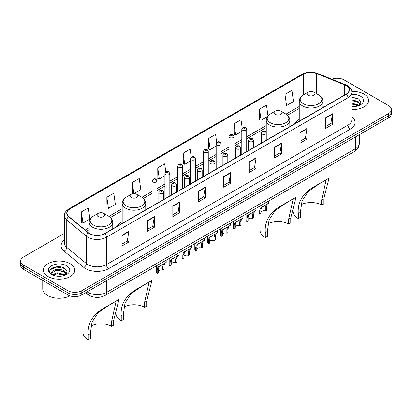 <?xml version="1.0" encoding="UTF-8"?>
<svg xmlns="http://www.w3.org/2000/svg" width="412" height="412" viewBox="0 0 412 412"><rect width="100%" height="100%" fill="white"/><g stroke="black" fill="none" stroke-linecap="round" stroke-linejoin="round"><path stroke-width="0.62" d="M122.184 221.687A17.34 10.012 0 0 0 117.302 226.255M299.251 119.459A17.34 10.012 0 0 0 294.369 124.027M92.762 296.81A9.816 5.665 180 0 1 88.08 294.734L85.639 292.726M60.41 266.873A13.086 7.555 0 0 0 52.751 267.785M354.207 97.253A13.086 7.555 0 0 0 351.827 97.237M64.38 233.408L23.474 257.026A9.816 5.665 0 0 0 20.6 261.033L20.6 265.307A9.816 5.665 0 0 0 23.474 269.314L67.892 294.961A9.816 5.665 0 0 0 81.772 294.961L388.526 117.858A9.816 5.665 0 0 0 391.4 113.851L391.4 111.714A9.816 5.665 0 0 1 388.526 115.721A9.816 5.665 0 0 0 391.4 111.714L391.4 109.577A9.816 5.665 0 0 0 388.526 105.57L344.108 79.923A9.816 5.665 0 0 0 331.82 79.181M20.6 261.033A9.816 5.665 0 0 0 23.474 265.04L67.892 290.687A9.816 5.665 0 0 0 81.772 290.687L81.772 292.824L388.526 115.721L81.772 292.824A9.816 5.665 0 0 1 67.892 292.824A9.816 5.665 0 0 0 81.772 292.824L81.772 294.961M23.474 265.04L23.474 267.177L67.892 292.824L23.474 267.177A9.816 5.665 0 0 1 20.6 263.17A9.816 5.665 0 0 0 23.474 267.177L23.474 269.314M364.002 94.08A15.702 9.064 0 0 0 351.755 91.454A15.702 9.064 0 0 1 364.002 94.08A15.702 9.064 0 0 1 368.601 100.492A15.702 9.064 0 0 0 364.002 94.08M70.205 263.706A15.702 9.064 0 0 0 53.091 261.738A15.702 9.064 0 0 0 43.399 270.118A15.702 9.064 0 0 0 47.998 276.529A15.702 9.064 0 0 0 65.111 278.491A15.702 9.064 0 0 0 74.804 270.118A15.702 9.064 0 0 0 70.205 263.706A15.702 9.064 0 0 0 53.091 261.738A15.702 9.064 0 0 0 43.399 270.118A15.702 9.064 0 0 0 47.998 276.529A15.702 9.064 0 0 0 65.111 278.491A15.702 9.064 0 0 0 74.804 270.118A15.702 9.064 0 0 0 70.205 263.706M346.142 85.588A10.47 6.046 180 0 1 349.211 89.862A10.47 6.046 180 0 1 346.142 94.137L104.535 233.63A10.47 6.046 180 0 1 88.554 232.821L68.892 216.604A10.47 6.046 180 0 1 67.001 213.138A10.47 6.046 180 0 1 70.066 208.863L303.253 74.232A10.47 6.046 180 0 1 316.663 73.557L344.746 84.908A10.47 6.046 180 0 1 346.142 85.588M346.327 85.48A10.733 6.195 0 0 0 344.896 84.784L316.813 73.434A10.733 6.195 0 0 0 303.072 74.129L69.88 208.76A10.733 6.195 0 0 0 68.68 216.691L88.343 232.909A10.733 6.195 0 0 0 104.72 233.733L346.327 94.245A10.733 6.195 0 0 0 346.327 85.48M121.931 235.309L121.931 245.995L128.874 241.988L128.874 231.302L121.931 235.309M121.931 244.1L127.277 241.015L128.843 231.657A2.616 1.509 -120 0 0 128.874 231.302M127.231 241.041L128.874 241.988M147.378 220.621L147.378 231.302L154.32 227.295L154.32 216.614L147.378 220.621M147.378 229.407L152.723 226.322L154.289 216.964A2.616 1.509 -120 0 0 154.32 216.614M152.677 226.348L154.32 227.295M172.824 205.928L172.824 216.614L179.766 212.607L179.766 201.921L172.824 205.928M172.824 214.714L178.169 211.629L179.74 202.277A2.616 1.509 -120 0 0 179.766 201.921M178.123 211.66L179.766 212.607M198.275 191.235L198.275 201.921L205.212 197.915L205.212 187.228L198.275 191.235M198.275 200.026L203.621 196.936L205.186 187.584A2.616 1.509 -120 0 0 205.212 187.228M203.569 196.967L205.212 197.915M325.511 117.775L325.511 128.462L332.448 124.455L332.448 113.769L325.511 117.775M325.511 126.566L330.857 123.482L332.422 114.124A2.616 1.509 -120 0 0 332.448 113.769M330.805 123.507L332.448 124.455M300.06 132.468L300.06 143.155L307.002 139.148L307.002 128.462L300.06 132.468M300.06 141.259L305.405 138.169L306.976 128.817A2.616 1.509 -120 0 0 307.002 128.462M305.359 138.2L307.002 139.148M274.613 147.161L274.613 157.847L281.556 153.836L281.556 143.155L274.613 147.161M274.613 155.947L279.959 152.862L281.525 143.51A2.616 1.509 -120 0 0 281.556 143.155M279.913 152.888L281.556 153.836M249.167 161.854L249.167 172.535L256.11 168.529L256.11 157.842L249.167 161.854M249.167 170.64L254.513 167.555L256.079 158.198A2.616 1.509 -120 0 0 256.11 157.842M254.467 167.581L256.11 168.529M223.721 176.542L223.721 187.228L230.658 183.222L230.658 172.535L223.721 176.542M223.721 185.333L229.067 182.248L230.632 172.891A2.616 1.509 -120 0 0 230.658 172.535M229.02 182.274L230.658 183.222M351.827 109.54A15.702 9.064 0 0 0 368.601 100.492A15.702 9.064 0 0 1 351.827 109.54M81.772 290.687L388.526 113.583A9.816 5.665 0 0 0 391.4 109.577M133.946 193.645L140.801 189.685L139.235 178.52L132.298 182.526L132.407 193.146M106.847 197.219L108.418 208.384L115.355 204.378L113.789 193.213L106.847 197.219L106.96 207.839M81.401 211.912L82.966 223.072L89.909 219.066L88.343 207.905L81.401 211.912L81.514 222.532M216.722 142.603L215.579 134.446L208.637 138.453L208.75 149.072M242.184 128.014L241.025 119.753L234.083 123.76L234.196 134.379M267.991 115.87L266.471 105.06L259.529 109.067L259.642 119.691M284.98 94.379L286.546 105.539L293.483 101.532L291.917 90.367L284.98 94.379L285.089 104.998M165.815 171.897L164.682 163.827L157.745 167.833L157.853 178.458M191.266 157.24L190.128 149.139L183.191 153.146L183.304 163.765M183.191 153.146L184.756 164.306L190.545 160.963M184.756 164.306L183.191 163.724M208.637 138.453L210.202 149.618L216.176 146.167M210.202 149.618L208.637 149.031M234.083 123.76L235.649 134.925L241.808 131.366M235.649 134.925L234.083 134.338M259.529 109.067L261.1 120.232L267.445 116.57M261.1 120.232L259.529 119.645M286.546 105.539L284.98 104.957M157.745 167.833L159.31 178.999L164.913 175.764M159.31 178.999L157.745 178.411M133.74 193.645L132.298 193.104M132.298 182.526L133.854 193.645M108.418 208.384L106.847 207.797M82.966 223.072L81.401 222.49M351.827 106.533L353.604 106.641M351.827 103.139L358.131 104.854L358.996 105.549M351.827 103.989L358.286 105.812M351.827 99.75L358.131 101.46L360.253 104.396M351.827 100.595L358.131 102.31L360.088 104.617M351.827 106.62A10.666 6.159 0 0 0 360.443 104.849A10.666 6.159 0 0 0 360.443 96.14A10.666 6.159 0 0 0 351.827 94.363M359.249 105.446L360.917 102.161L358.806 98.978L351.827 97.067M351.827 97.397L358.661 98.88M351.827 100.791L356.298 101.373M351.827 104.185L356.298 104.766M321.669 205.073L321.669 200.072L326.077 180.384L324.733 180.631L320.078 183.288L308.186 191.472L302.048 200.953L300.384 212.36L298.303 213.56C297.325 202.035 302.959 192.883 315.206 186.095L329.023 178.283L323.75 198.867L323.75 203.873L321.669 205.073A15.048 8.688 0 0 0 301.064 204.707M300.384 212.36L300.384 217.361L298.303 218.561A17.994 10.388 0 0 1 293.035 211.217L293.035 204.007M308.253 95.285A3.924 2.266 0 0 0 313.805 95.285A3.924 2.266 0 0 0 313.805 92.077L318.677 94.894A10.82 6.247 0 0 1 318.677 103.726A10.82 6.247 0 0 1 303.376 103.726A10.82 6.247 0 0 1 303.376 94.894C300.714 96.475 299.339 98.576 299.251 101.198A11.778 6.798 0 0 0 302.702 106.008A11.778 6.798 0 0 0 315.535 107.48A11.778 6.798 0 0 0 322.807 101.198C322.72 98.576 321.345 96.475 318.677 94.894L313.805 92.077A3.924 2.266 0 0 0 308.253 92.077A3.924 2.266 0 0 0 308.253 95.285M298.303 213.56L298.303 218.561M328.529 178.406L315.206 186.095L328.529 178.406M288.678 224.118L288.678 219.117L293.087 199.429L291.748 199.676L287.087 202.333L275.195 210.522L269.062 219.998L267.398 231.405L265.313 232.605C264.334 221.079 269.973 211.928 282.22 205.145L296.032 197.333L290.764 217.917L290.764 222.918L288.678 224.118A15.048 8.688 0 0 0 268.073 223.752M267.398 231.405L267.398 236.406L265.313 237.611A17.994 10.388 0 0 1 260.044 230.262L260.044 214.019M275.262 114.33A3.924 2.266 0 0 0 280.814 114.33A3.924 2.266 0 0 0 280.814 111.127L285.691 113.939A10.82 6.247 0 0 1 285.691 122.771A10.82 6.247 0 0 1 270.39 122.771A10.82 6.247 0 0 1 270.385 113.939C267.723 115.52 266.348 117.626 266.26 120.247A11.778 6.798 0 0 0 269.711 125.052A11.778 6.798 0 0 0 282.544 126.525A11.778 6.798 0 0 0 289.816 120.247C289.729 117.626 288.354 115.52 285.691 113.939L280.814 111.127A3.924 2.266 0 0 0 275.262 111.127A3.924 2.266 0 0 0 275.262 114.33M265.313 232.605L265.313 237.611M295.538 197.451L282.22 205.145L295.538 197.451M144.602 307.301L144.602 302.3L149.01 282.611L147.671 282.859L143.01 285.516L131.119 293.704L124.98 303.181L123.322 314.588L121.236 315.788C120.258 304.262 125.892 295.11 138.144 288.328L151.956 280.51L146.687 301.095L146.687 306.101L144.602 307.301A15.048 8.688 0 0 0 123.997 306.935M123.322 314.588L123.322 319.588L121.236 320.793A17.994 10.388 0 0 1 115.968 313.444L115.968 306.234M131.186 197.513A3.924 2.266 0 0 0 136.738 197.513A3.924 2.266 0 0 0 136.738 194.304L141.61 197.121A10.82 6.247 0 0 1 141.615 197.121A10.82 6.247 0 0 1 141.61 205.954A10.82 6.247 0 0 1 126.309 205.954A10.82 6.247 0 0 1 126.309 197.121C123.646 198.702 122.271 200.804 122.184 203.425A11.778 6.798 0 0 0 125.634 208.235A11.778 6.798 0 0 0 138.468 209.708A11.778 6.798 0 0 0 145.74 203.425C145.652 200.804 144.277 198.702 141.615 197.121L136.738 194.304A3.924 2.266 0 0 0 131.186 194.304A3.924 2.266 0 0 0 131.186 197.513M121.236 315.788L121.236 320.793M151.462 280.634L138.144 288.328L151.462 280.634M111.616 326.345L111.616 321.345L116.024 301.656L114.68 301.908L110.025 304.561L98.133 312.749L91.994 322.225L90.331 333.632L88.25 334.832C87.272 323.307 92.906 314.155 105.153 307.373L118.965 299.56L113.697 320.145L113.697 325.145L111.616 326.345A15.048 8.688 0 0 0 91.011 325.98M90.331 333.632L90.331 338.633L88.25 339.838A17.994 10.388 0 0 1 82.977 332.489L82.977 294.261M98.195 216.558A3.924 2.266 0 0 0 103.747 216.558A3.924 2.266 0 0 0 103.747 213.354L108.624 216.166A10.82 6.247 0 0 1 108.624 225.004A10.82 6.247 0 0 1 93.323 225.004A10.82 6.247 0 0 1 93.323 216.166C90.655 217.747 89.28 219.853 89.193 222.475A11.778 6.798 0 0 0 92.643 227.28A11.778 6.798 0 0 0 105.482 228.753A11.778 6.798 0 0 0 112.749 222.475C112.661 219.853 111.286 217.747 108.624 216.166L103.747 213.354A3.924 2.266 0 0 0 98.195 213.354A3.924 2.266 0 0 0 98.195 216.558M88.25 334.832L88.25 339.838M118.476 299.678L105.153 307.373L118.476 299.678M42.745 280.438L42.745 288.817A16.356 9.445 0 0 0 47.535 295.492A16.356 9.445 0 0 0 69.968 295.873M57.314 276.189L59.807 276.261M52.422 274.624L57.186 272.806L64.329 274.474L65.194 275.17M52.86 275.082L57.186 273.656L64.488 275.432M52.499 274.953L51.732 273.161A7.395 4.269 0 0 0 52.927 275.139M66.456 274.021L64.329 271.086C59.889 267.774 50.758 269.819 51.732 273.161L51.706 272.837M51.752 273.264L51.958 272.718L57.186 270.262L64.329 271.93L66.286 274.238M65.446 275.067L67.12 271.786L65.003 268.598C57.52 263.222 44.218 270.308 51.902 274.655L52.283 274.892M66.646 265.761A10.666 6.159 0 0 0 51.557 265.761A10.666 6.159 0 0 0 51.557 274.469A10.666 6.159 0 0 0 66.646 274.469A10.666 6.159 0 0 0 66.646 265.761M50.341 269.669L56.604 267.1L64.859 268.506M54.255 270.921L56.604 270.493L62.5 270.998M54.255 274.31L56.604 273.882L62.5 274.392M260.909 211.773A3.27 1.89 180 0 1 265.323 210.97L265.323 207.308L266.126 204.831L266.688 204.306L262.253 206.865L261.496 207.504L260.909 209.857L260.909 213.519L259.72 214.209A4.908 2.833 180 0 1 258.906 212.643L258.906 206.659M259.72 214.209L259.72 210.542L260.343 208.173L267.084 204.079M268.717 200.994L268.717 203.137L267.28 204.167L266.518 206.618L266.518 210.285L265.323 210.97M261.064 207.555L262.253 206.865L261.064 207.555M248.096 219.174A3.27 1.89 180 0 1 252.51 218.37L252.51 214.709L253.308 212.232L253.874 211.706L249.44 214.266L248.683 214.904L248.096 217.253L248.096 220.92L246.901 221.61A4.908 2.833 180 0 1 246.088 220.044L246.088 214.06M246.901 221.61L246.901 217.943L247.524 215.569L254.266 211.48M255.904 208.395L255.904 210.532L254.467 211.562L253.699 214.019L253.699 217.68L252.51 218.37M248.251 214.951L249.44 214.266L248.251 214.951M235.278 226.569A3.27 1.89 180 0 1 239.691 225.771L239.691 222.104L240.495 219.632L241.056 219.107L235.865 222.3L235.278 224.653L235.278 228.32L234.083 229.005A4.908 2.833 180 0 1 233.269 227.445L233.269 221.46M234.083 229.005L234.083 225.343L234.711 222.969L241.453 218.875M243.085 215.79L243.085 217.933L241.648 218.963L240.886 221.419L240.886 225.081L239.691 225.771M235.432 222.351L236.622 221.666L235.432 222.351M222.465 233.97A3.27 1.89 180 0 1 226.878 233.171L226.878 229.505L227.676 227.033L228.243 226.502L223.052 229.7L222.465 232.054L222.465 235.715L221.27 236.406A4.908 2.833 180 0 1 220.456 234.845L220.456 228.856M221.27 236.406L221.27 232.744L221.893 230.37L228.634 226.276M230.272 223.191L230.272 225.333L228.835 226.363L228.068 228.815L228.068 232.481L226.878 233.171M222.619 229.752L223.809 229.062L222.619 229.752M209.646 241.37A3.27 1.89 180 0 1 214.06 240.567L214.06 236.905L214.858 234.428L215.425 233.903L210.99 236.462L210.233 237.101L209.646 239.454L209.646 243.116L208.451 243.806A4.908 2.833 180 0 1 207.638 242.246L207.638 236.256M208.451 243.806L208.451 240.139L209.075 237.77L215.816 233.676M217.454 230.591L217.454 232.734L216.017 233.764L215.255 236.215L215.255 239.882L214.06 240.567M209.801 237.152L210.99 236.462L209.801 237.152M196.828 248.771A3.27 1.89 180 0 1 201.241 247.967L201.241 244.306L202.045 241.829L202.611 241.303L198.177 243.863L197.415 244.501L196.828 246.85L196.828 250.517L195.638 251.207A4.908 2.833 180 0 1 194.825 249.641L194.825 243.657M195.638 251.207L195.638 247.54L196.261 245.166L203.003 241.077M204.64 237.992L204.64 240.129L203.198 241.159L202.436 243.616L202.436 247.277L201.241 247.967M196.988 244.548L198.177 243.863L196.988 244.548M184.015 256.166A3.27 1.89 180 0 1 188.428 255.368L188.428 251.701L189.226 249.229L189.793 248.704L184.602 251.897L184.015 254.25L184.015 257.917L182.82 258.602A4.908 2.833 180 0 1 182.006 257.042L182.006 251.057M182.82 258.602L182.82 254.94L183.443 252.566L190.184 248.477M191.822 245.387L191.822 247.53L190.385 248.56L189.623 251.016L189.623 254.678L188.428 255.368M184.169 251.948L185.359 251.263L184.169 251.948M171.196 263.567A3.27 1.89 180 0 1 175.61 262.768L175.61 259.102L176.413 256.63L176.975 256.099L171.783 259.297L171.196 261.651L171.196 265.313L170.007 266.003A4.908 2.833 180 0 1 169.193 264.442L169.193 258.453M170.007 266.003L170.007 262.341L170.63 259.967L177.371 255.873M179.004 252.788L179.004 254.93L177.567 255.96L176.805 258.412L176.805 262.078L175.61 262.768M171.351 259.349L172.54 258.659L171.351 259.349M158.383 270.967A3.27 1.89 180 0 1 162.797 270.164L162.797 266.502L163.595 264.025L164.161 263.5L159.727 266.059L158.97 266.698L158.383 269.051L158.383 272.713L157.188 273.403A4.908 2.833 180 0 1 156.375 271.843L156.375 265.853M157.188 273.403L157.188 269.736L157.811 267.367L164.553 263.273M166.19 260.188L166.19 262.331L164.754 263.361L163.986 265.812L163.986 269.479L162.797 270.164M158.538 266.749L159.727 266.059L158.538 266.749M87.138 291.861A13.086 7.555 0 0 0 88.019 292.422A13.086 7.555 0 0 0 106.523 292.422L355.443 148.711A13.086 7.555 0 0 0 359.279 143.366C359.372 146.615 357.642 149.391 354.088 151.704L105.168 295.419A6.546 3.78 60 0 0 106.523 292.422L106.523 280.67M355.443 136.954L355.443 148.711A6.546 3.78 60 0 1 354.088 151.704M86.608 292.165A6.546 4.378 129.5 0 0 87.751 294.297L85.763 292.654M388.526 117.858L388.526 113.583M67.892 294.961L67.892 290.687M351.827 116.787A16.356 9.445 180 0 1 350.308 129.131L108.701 268.619A3.27 1.89 60 0 1 106.384 264.612L347.996 125.124A13.086 7.555 0 0 0 351.827 119.779L351.827 92.427A13.086 7.555 180 0 1 347.996 97.768A3.27 1.89 -120 0 0 346.327 94.245M108.701 268.619A16.356 9.445 180 0 1 85.567 268.619A16.356 9.445 180 0 1 83.734 267.362L64.066 251.145A16.356 9.445 180 0 1 64.38 240.062M87.88 264.612A13.086 7.555 0 0 0 106.384 264.612L106.384 237.261A13.086 7.555 180 0 1 86.412 236.251L66.749 220.039A13.086 7.555 180 0 1 64.38 215.703L64.38 243.059A13.086 7.555 0 0 0 66.749 247.391L86.412 263.603A13.086 7.555 0 0 0 87.88 264.612M351.827 92.427C352.265 90.383 350.761 88.101 347.316 85.588L345.596 84.754A3.27 1.535 112 0 0 344.896 84.784M345.596 84.754L317.513 73.398C312.095 71.482 306.95 71.76 302.084 74.232A3.27 1.89 60 0 1 303.072 74.129M69.88 208.76A3.27 1.89 -120 0 0 68.892 208.863C65.498 211.305 63.994 213.586 64.38 215.703M68.68 216.691A3.27 2.189 129.5 0 0 66.749 220.039L66.749 247.391A3.27 2.189 -50.5 0 1 64.066 251.145M317.513 73.398A3.27 1.535 112 0 0 316.813 73.434M88.343 232.909A3.27 2.189 129.5 0 0 86.412 236.251L86.412 263.603A3.27 2.189 -50.5 0 1 83.734 267.362M104.72 233.733A3.27 1.89 60 0 1 106.384 237.261L347.996 97.768L347.996 125.124A3.27 1.89 60 0 0 350.308 129.131M70.066 208.863L70.066 217.572M344.746 84.908L344.746 94.94M316.663 73.557L316.663 93.73M324.486 106.641L322.807 105.956M303.253 74.232L303.253 94.966M299.251 106.466L285.99 114.119M266.26 125.511L246.716 136.794M241.808 139.627L233.903 144.195M228.995 147.027L221.084 151.595M216.176 154.428L208.271 158.991M203.363 161.823L195.453 166.391M190.545 169.224L182.634 173.792M177.727 176.624L169.821 181.192M164.913 184.025L157.003 188.588M152.095 191.425L141.913 197.302M122.184 208.693L108.928 216.346M89.193 227.738L85.196 230.05M223.721 176.882L230.632 172.891M249.167 162.189L256.079 158.198M274.613 147.496L281.525 143.51M300.06 132.808L306.976 128.817M325.511 118.115L332.422 114.124M198.275 191.575L205.186 187.584M172.824 206.268L179.74 202.277M147.378 220.956L154.289 216.964M121.931 235.649L128.843 231.657M323.75 198.867L321.669 200.072M290.764 217.917L288.678 219.117M146.687 301.095L144.602 302.3M113.697 320.145L111.616 321.345M262.078 134.044A2.451 1.416 180 0 1 261.357 133.04C261.986 131.031 263.268 130.444 265.21 131.294L266.265 133.04A2.451 1.416 180 0 1 264.751 134.353A2.451 1.416 180 0 1 262.078 134.044M264.391 131.371A0.819 0.474 0 0 0 263.232 131.371A0.819 0.474 0 0 0 263.232 132.041A0.819 0.474 0 0 0 264.391 132.041A0.819 0.474 0 0 0 264.391 131.371M266.688 204.306L267.877 203.621M265.323 207.308L266.518 206.618M259.72 210.542L260.909 209.857M249.26 141.445A2.451 1.416 180 0 1 248.539 140.44C249.167 138.427 250.45 137.845 252.391 138.69L253.447 140.44A2.451 1.416 180 0 1 251.933 141.749A2.451 1.416 180 0 1 249.26 141.445M251.572 138.772A0.819 0.474 0 0 0 250.419 138.772A0.819 0.474 0 0 0 250.419 139.441A0.819 0.474 0 0 0 251.572 139.441A0.819 0.474 0 0 0 251.572 138.772M253.874 211.706L255.064 211.016M252.51 214.709L253.699 214.019M246.901 217.943L248.096 217.253M236.442 148.84A2.451 1.416 180 0 1 235.726 147.841C236.354 145.827 237.636 145.245 239.573 146.09L240.634 147.841A2.451 1.416 180 0 1 239.12 149.149A2.451 1.416 180 0 1 236.442 148.84M238.759 146.172A0.819 0.474 0 0 0 237.6 146.172A0.819 0.474 0 0 0 237.6 146.837A0.819 0.474 0 0 0 238.759 146.837A0.819 0.474 0 0 0 238.759 146.172M241.056 219.107L242.246 218.417M239.691 222.104L240.886 221.419M234.083 225.343L235.278 224.653M223.628 156.241A2.451 1.416 180 0 1 222.907 155.242C223.536 153.228 224.818 152.641 226.76 153.491L227.815 155.242A2.451 1.416 180 0 1 226.301 156.55A2.451 1.416 180 0 1 223.628 156.241M225.941 153.573A0.819 0.474 0 0 0 224.782 153.573A0.819 0.474 0 0 0 224.782 154.237A0.819 0.474 0 0 0 225.941 154.237A0.819 0.474 0 0 0 225.941 153.573M228.243 226.502L229.433 225.817M226.878 229.505L228.068 228.815M221.27 232.744L222.465 232.054M210.81 163.641A2.451 1.416 180 0 1 210.094 162.637C210.723 160.629 212.005 160.041 213.941 160.891L215.002 162.637A2.451 1.416 180 0 1 213.488 163.95A2.451 1.416 180 0 1 210.81 163.641M213.128 160.968A0.819 0.474 0 0 0 211.969 160.968A0.819 0.474 0 0 0 211.969 161.638A0.819 0.474 0 0 0 213.128 161.638A0.819 0.474 0 0 0 213.128 160.968M215.425 233.903L216.614 233.218M214.06 236.905L215.255 236.215M208.451 240.139L209.646 239.454M197.997 171.042A2.451 1.416 180 0 1 197.276 170.038C197.904 168.024 199.187 167.442 201.128 168.287L202.184 170.038A2.451 1.416 180 0 1 200.67 171.346A2.451 1.416 180 0 1 197.997 171.042M200.309 168.369A0.819 0.474 0 0 0 199.15 168.369A0.819 0.474 0 0 0 199.15 169.038A0.819 0.474 0 0 0 200.309 169.038A0.819 0.474 0 0 0 200.309 168.369M202.611 241.303L203.801 240.618M201.241 244.306L202.436 243.616M195.638 247.54L196.828 246.85M185.179 178.437A2.451 1.416 180 0 1 184.463 177.438C185.086 175.424 186.373 174.843 188.31 175.687L189.371 177.438A2.451 1.416 180 0 1 187.851 178.746A2.451 1.416 180 0 1 185.179 178.437M187.491 175.77A0.819 0.474 0 0 0 186.337 175.77A0.819 0.474 0 0 0 186.337 176.434A0.819 0.474 0 0 0 187.491 176.434A0.819 0.474 0 0 0 187.491 175.77M189.793 248.704L190.983 248.014M188.428 251.701L189.623 251.016M182.82 254.94L184.015 254.25M172.365 185.838A2.451 1.416 180 0 1 171.644 184.839C172.273 182.825 173.555 182.243 175.497 183.088L176.552 184.839A2.451 1.416 180 0 1 175.038 186.147A2.451 1.416 180 0 1 172.365 185.838M174.678 183.17A0.819 0.474 0 0 0 173.519 183.17A0.819 0.474 0 0 0 173.519 183.834A0.819 0.474 0 0 0 174.678 183.834A0.819 0.474 0 0 0 174.678 183.17M176.975 256.099L178.164 255.414M175.61 259.102L176.805 258.412M170.007 262.341L171.196 261.651M159.547 193.238A2.451 1.416 180 0 1 158.831 192.234C159.454 190.226 160.737 189.638 162.678 190.488L163.734 192.234A2.451 1.416 180 0 1 162.22 193.547A2.451 1.416 180 0 1 159.547 193.238M161.859 190.565A0.819 0.474 0 0 0 160.706 190.565A0.819 0.474 0 0 0 160.706 191.235A0.819 0.474 0 0 0 161.859 191.235A0.819 0.474 0 0 0 161.859 190.565M164.161 263.5L165.351 262.815M162.797 266.502L163.986 265.812M157.188 269.736L158.383 269.051M246.716 151.539L246.716 129.157A2.451 1.416 180 0 1 245.202 130.465A2.451 1.416 180 0 1 242.529 130.156A2.451 1.416 180 0 1 241.808 129.157L241.808 154.371M243.683 128.153A0.819 0.474 0 0 0 244.841 128.153A0.819 0.474 0 0 0 244.841 127.488A0.819 0.474 0 0 0 243.683 127.488A0.819 0.474 0 0 0 243.683 128.153M233.903 158.939L233.903 136.552A2.451 1.416 180 0 1 232.389 137.865A2.451 1.416 180 0 1 229.711 137.557A2.451 1.416 180 0 1 228.995 136.552L228.995 161.772M230.869 135.553A0.819 0.474 0 0 0 232.023 135.553A0.819 0.474 0 0 0 232.023 134.884A0.819 0.474 0 0 0 230.869 134.884A0.819 0.474 0 0 0 230.869 135.553M221.084 166.34L221.084 143.953A2.451 1.416 180 0 1 219.57 145.261A2.451 1.416 180 0 1 216.897 144.957A2.451 1.416 180 0 1 216.176 143.953L216.176 169.172M218.051 142.954A0.819 0.474 0 0 0 219.21 142.954A0.819 0.474 0 0 0 219.21 142.284A0.819 0.474 0 0 0 218.051 142.284A0.819 0.474 0 0 0 218.051 142.954M208.271 173.735L208.271 151.353A2.451 1.416 180 0 1 206.752 152.661A2.451 1.416 180 0 1 204.079 152.358A2.451 1.416 180 0 1 203.363 151.353L203.363 176.573M205.238 150.354A0.819 0.474 0 0 0 206.391 150.354A0.819 0.474 0 0 0 206.391 149.685A0.819 0.474 0 0 0 205.238 149.685A0.819 0.474 0 0 0 205.238 150.354M195.453 181.136L195.453 158.754A2.451 1.416 180 0 1 193.939 160.062A2.451 1.416 180 0 1 191.266 159.753A2.451 1.416 180 0 1 190.545 158.754L190.545 183.968M192.419 157.75A0.819 0.474 0 0 0 193.578 157.75A0.819 0.474 0 0 0 193.578 157.085A0.819 0.474 0 0 0 192.419 157.085A0.819 0.474 0 0 0 192.419 157.75M182.634 188.536L182.634 166.154A2.451 1.416 180 0 1 181.12 167.463A2.451 1.416 180 0 1 178.447 167.154A2.451 1.416 180 0 1 177.727 166.154L177.727 191.369M179.606 165.15A0.819 0.474 0 0 0 180.76 165.15A0.819 0.474 0 0 0 180.76 164.481A0.819 0.474 0 0 0 179.606 164.481A0.819 0.474 0 0 0 179.606 165.15M169.821 195.937L169.821 173.55A2.451 1.416 180 0 1 168.307 174.858A2.451 1.416 180 0 1 165.629 174.554A2.451 1.416 180 0 1 164.913 173.55L164.913 198.769M166.788 172.551A0.819 0.474 0 0 0 167.947 172.551A0.819 0.474 0 0 0 167.947 171.881A0.819 0.474 0 0 0 166.788 171.881A0.819 0.474 0 0 0 166.788 172.551M157.003 203.332L157.003 180.95A2.451 1.416 180 0 1 155.489 182.258A2.451 1.416 180 0 1 152.816 181.955A2.451 1.416 180 0 1 152.095 180.95L152.095 206.17M153.975 179.951A0.819 0.474 0 0 0 155.128 179.951A0.819 0.474 0 0 0 155.128 179.282A0.819 0.474 0 0 0 153.975 179.282A0.819 0.474 0 0 0 153.975 179.951M105.168 295.419C99.905 298.061 94.636 298.061 89.373 295.419L87.751 294.297M359.279 143.366L359.279 134.745M302.084 74.232L68.892 208.863M299.251 108.459L287.483 115.252M266.26 127.504L246.716 138.787M241.808 141.62L233.903 146.188M228.995 149.02L221.084 153.583M216.176 156.416L208.271 160.984M203.363 163.816L195.453 168.384M190.545 171.217L182.634 175.785M177.727 178.617L169.821 183.18M164.913 186.018L157.003 190.581M152.095 193.413L143.407 198.43M122.184 210.687L110.416 217.479M89.193 229.731L86.618 231.22M322.807 107.609L322.807 101.198M329.023 178.283L329.023 166.18M299.251 121.21L299.251 101.198M308.253 92.077L303.376 94.894M289.816 126.654L289.816 120.247M296.032 197.333L296.032 185.225M266.26 132.916L266.26 120.247M275.262 111.127L270.385 113.939M145.74 209.837L145.74 203.425M151.956 280.51L151.956 268.408M122.184 223.438L122.184 203.425M131.186 194.304L126.309 197.121M112.749 228.887L112.749 222.475M118.965 299.56L118.965 287.452M89.193 233.295L89.193 222.475M98.195 213.354L93.323 216.166M261.357 143.088L261.357 133.04M266.265 140.255L266.265 133.04M248.539 150.488L248.539 140.44M253.447 147.65L253.447 140.44M235.726 157.884L235.726 147.841M240.634 155.051L240.634 147.841M222.907 165.284L222.907 155.242M227.815 162.452L227.815 155.242M210.094 172.685L210.094 162.637M215.002 169.852L215.002 162.637M197.276 180.085L197.276 170.038M202.184 177.248L202.184 170.038M184.463 187.481L184.463 177.438M189.371 184.648L189.371 177.438M171.644 194.881L171.644 184.839M176.552 192.049L176.552 184.839M158.831 202.282L158.831 192.234M163.734 199.449L163.734 192.234M246.716 129.157L245.66 127.406C244.234 126.376 242.951 126.963 241.808 129.157M233.903 136.552L232.842 134.806C231.42 133.776 230.138 134.358 228.995 136.552M221.084 143.953L220.029 142.202C218.602 141.177 217.32 141.759 216.176 143.953M208.271 151.353L207.21 149.602C205.789 148.578 204.507 149.159 203.363 151.353M195.453 158.754L194.397 157.003C192.97 155.973 191.688 156.56 190.545 158.754M182.634 166.154L181.579 164.403C180.157 163.373 178.87 163.955 177.727 166.154M169.821 173.55L168.76 171.799C167.339 170.774 166.057 171.356 164.913 173.55M157.003 180.95L155.947 179.199C154.526 178.175 153.238 178.757 152.095 180.95"/></g></svg>
